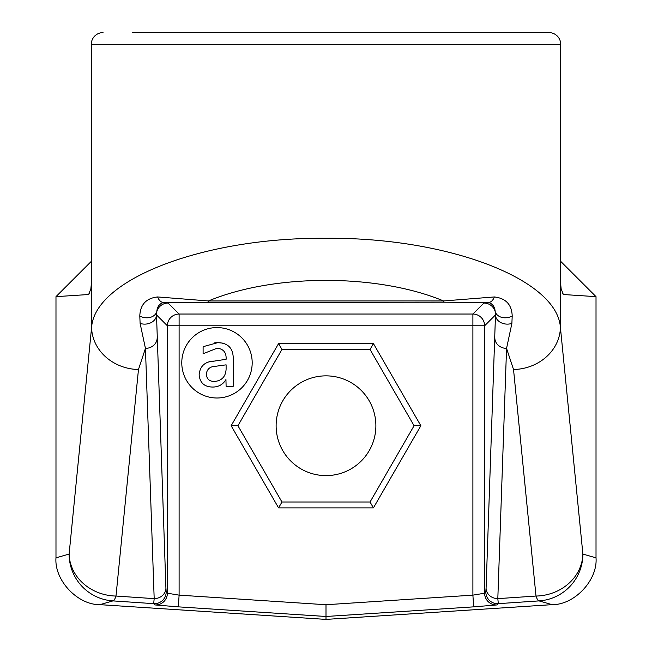 <?xml version="1.0" encoding="UTF-8"?>
<svg xmlns="http://www.w3.org/2000/svg" width="652" height="652" viewBox="0 0 652 652"><rect width="100%" height="100%" fill="white"/><g stroke="black" fill="none" stroke-linecap="round" stroke-linejoin="round"><path stroke-width="0.98" d="M494.387 296.945L443.556 300.955L443.556 302.194L488.438 302.512C492.521 303.645 494.778 306.685 495.202 311.632A11.736 11.728 45 0 0 483.898 303.041L488.438 302.512A11.736 7.058 90.8 0 0 494.387 296.945C505.862 298.29 511.804 304.647 512.203 316.008L511.885 323.408L506.555 348.396L513.531 369.513A46.944 41.948 -5.7 0 0 560.418 327.524C557.305 279.056 447.182 237.132 326 238.298C204.818 237.132 94.695 279.056 91.582 327.524A46.944 41.948 5.7 0 0 138.469 369.513L145.445 348.396L140.115 323.408L139.797 316.008C140.237 304.574 146.17 298.225 157.613 296.945A11.736 7.058 -90.8 0 0 163.562 302.512L168.102 303.041L179.104 314.044A11.736 11.728 -45 0 0 167.377 325.78L156.513 314.924L156.798 311.632A11.736 11.728 135 0 1 168.102 303.041M562.366 293.302L563.344 294.517L561.144 288.755L560.418 284.606L560.704 44.336A11.736 11.736 0 0 0 548.968 32.6L132.364 32.6M513.531 369.513L536.001 596.05L497.818 598.634L498.315 603.654L497.126 604.926A11.736 11.728 -136.9 0 1 484.623 593.214L472.896 595.146L473.654 606.857L326 616.482L326 604.73L179.104 595.146L167.377 593.214L167.377 325.78L179.104 325.78L179.104 314.044L472.896 314.044A11.736 11.728 -135 0 1 484.623 325.78L484.623 593.214L485.813 591.943A11.736 11.728 -136.9 0 0 498.315 603.654L539.057 600.899A46.944 46.879 -74 0 0 582.888 554.07L560.418 327.524L560.418 284.606A23.472 23.448 90 0 0 560.451 284.851M181.778 362.789A35.208 35.208 0 0 0 216.986 397.997A35.208 35.208 0 0 0 252.185 362.789A35.208 35.208 0 0 0 216.986 327.581A35.208 35.208 0 0 0 181.778 362.789M154.451 603.679A11.736 11.728 136.9 0 1 153.685 603.654L154.182 598.634L115.999 596.05A46.944 6.276 93.9 0 1 112.943 600.899L153.685 603.654L154.874 604.926A11.736 11.728 -43.1 0 0 167.377 593.214L166.187 591.943A11.736 11.728 136.9 0 1 154.451 603.679M560.704 44.336L91.296 44.336A11.736 11.736 0 0 1 103.032 32.6M375.878 425.732A49.878 49.878 0 0 1 326 475.61A49.878 49.878 0 0 1 276.122 425.732A49.878 49.878 0 0 1 326 375.854A49.878 49.878 0 0 1 375.878 425.732M443.556 302.194L163.562 302.512C159.479 303.645 157.222 306.685 156.798 311.632A11.736 9.144 14 0 1 139.797 316.008M208.444 302.194L208.444 300.955L157.613 296.945M512.203 316.008A11.736 9.144 -14 0 1 495.202 311.632L495.487 314.924L484.623 325.78L179.104 325.78L179.104 595.146L178.346 606.857L326 616.482L326 619.4L552.114 604.657C574.485 604.999 597.819 580.125 596.018 557.843L582.888 554.07A46.944 41.948 -5.7 0 1 536.001 596.05A46.944 6.276 86.1 0 0 539.057 600.899L552.114 604.657M494.819 337.899A11.736 10.497 2 0 0 506.555 348.396L497.818 598.634A11.736 10.497 -178 0 1 486.082 588.137L495.487 314.924A11.736 9.201 -178.7 0 0 511.885 323.408M231.142 425.732L278.575 507.875L373.425 507.875L420.858 425.732L373.425 343.588L278.575 343.588L231.142 425.732L237.923 425.732L281.957 502.007L370.043 502.007L373.425 507.875M140.115 323.408A11.736 9.201 178.7 0 0 156.513 314.924L165.918 588.137A11.736 10.497 178 0 1 154.182 598.634L145.445 348.396A11.736 10.497 -2 0 0 157.181 337.899M91.296 44.336L91.582 327.524L69.112 554.07A46.944 41.948 5.7 0 0 115.999 596.05L138.469 369.513M278.575 507.875L281.957 502.007M278.575 343.588L281.957 349.456L237.923 425.732M373.425 343.588L370.043 349.456L281.957 349.456M420.858 425.732L414.077 425.732L370.043 349.456M370.043 502.007L414.077 425.732M91.296 284.329L90.864 288.763L88.656 294.517L55.982 296.652L55.982 557.843L69.112 554.07A46.944 46.879 74 0 0 112.943 600.899L99.886 604.657L326 619.4M90.856 288.763L91.549 284.851M563.344 294.517L596.018 296.652L596.018 557.843M209.528 361.827L226.105 359.293C226.464 352.61 223.497 348.91 217.189 348.192L203.106 353.743L203.106 346.677L217.898 342.634L222.935 343.156M214.793 342.781L217.898 342.634C228.07 342.968 233.188 348.266 233.245 358.535L233.245 386.261L226.105 386.261L225.942 379.578C222.943 384.525 218.55 387.011 212.772 387.052C204.475 386.978 199.928 382.911 199.137 374.843C199.871 366.473 204.581 361.876 213.261 361.069M55.982 557.843C54.181 580.125 77.515 604.999 99.886 604.657M55.982 296.652L91.296 261.379M596.018 296.652L560.704 261.379M226.105 364.843L215.828 366.245C210.025 366.4 206.839 369.146 206.276 374.484C206.88 379.13 209.594 381.469 214.418 381.502C221.835 380.744 225.731 376.595 226.105 369.048L226.105 364.843M226.105 369.048C225.731 376.595 221.835 380.744 214.418 381.502C209.594 381.469 206.88 379.13 206.276 374.484C206.839 369.146 210.025 366.4 215.828 366.245M326 604.73L472.896 595.146L472.896 314.044L483.898 303.041M443.556 300.955L208.444 300.955C274.28 273.538 377.72 273.538 443.556 300.955M486.082 588.137L485.813 591.943M166.187 591.943L165.918 588.137M88.656 294.517L89.642 293.302M178.346 606.857L154.874 604.926M497.126 604.926L473.654 606.857M561.136 288.755L560.704 284.329"/></g></svg>
